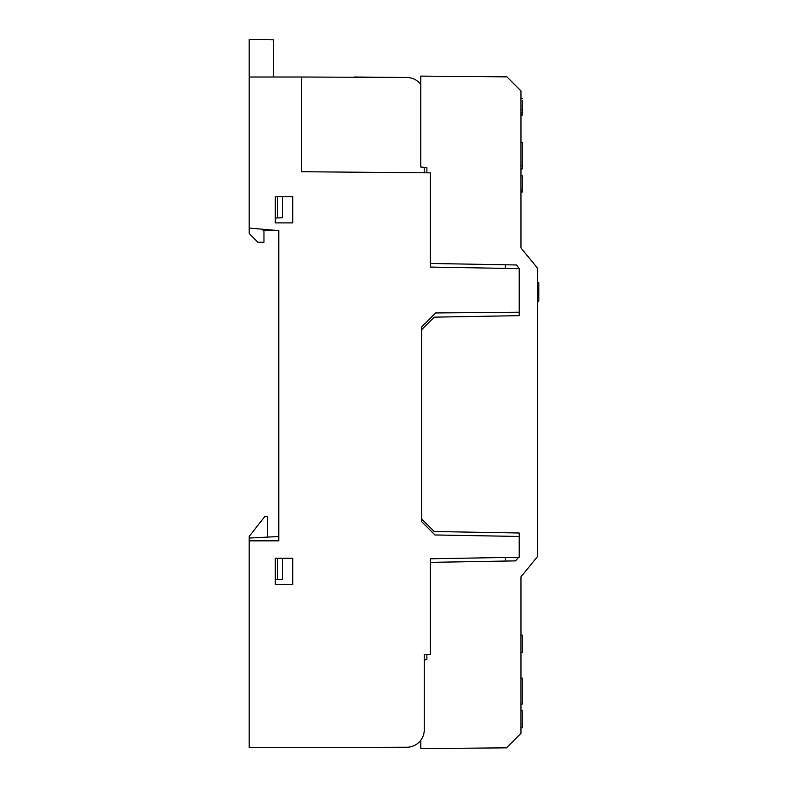 <?xml version="1.0" encoding="UTF-8"?>
<svg xmlns="http://www.w3.org/2000/svg" width="788" height="788" viewBox="0 0 788 788"><rect width="100%" height="100%" fill="white"/><g stroke="black" fill="none" stroke-linecap="round" stroke-linejoin="round"><path stroke-width="1.18" d="M278.794 536.52L249.175 538.066L249.175 747.674L407.002 747.221A17.425 17.425 0 0 0 420.782 740.257L420.782 748.6L506.467 747.851L520.966 733.352L520.966 576.855L537.514 556.545L537.514 268.206L520.966 247.895L520.966 90.915L506.911 76.86L420.782 76.111L420.782 167.036L426.879 167.578L424.269 167.342L424.269 172.799M273.544 77.017L273.544 39.824L249.175 39.4L249.175 228.037L278.794 230.628L278.794 540.844L249.175 540.844M434.956 534.973L421.659 521.676L434.956 534.973L519.223 536.451L519.223 557.234L430.366 558.781L430.366 654.473L424.269 654.523L424.269 729.806A17.425 17.425 0 0 1 420.782 740.257M420.782 84.454C417.266 79.992 412.676 77.677 407.002 77.48C412.676 77.677 417.266 79.992 420.782 84.454C417.266 79.992 412.676 77.677 407.002 77.48C412.676 77.677 417.266 79.992 420.782 84.454C417.266 79.992 412.676 77.677 407.002 77.48C412.676 77.677 417.266 79.992 420.782 84.454C417.266 79.992 412.676 77.677 407.002 77.48L353.999 77.017L407.002 77.48C412.676 77.677 417.266 79.992 420.782 84.454C417.266 79.992 412.676 77.677 407.002 77.48L301.449 77.017L301.449 171.725L430.366 172.848L430.366 267.073L519.223 268.619L516.455 264.965L430.366 263.458M421.659 521.676L421.659 326.981L435.695 312.954L519.223 312.225L519.223 268.619M434.434 314.205L435.695 312.954M275.308 584.4L275.308 558.268L292.732 558.268L292.732 584.4L275.308 584.4M275.308 222.886L275.308 196.754L292.732 196.754L292.732 222.886L275.308 222.886M249.175 228.037L249.175 233.543L257.883 242.241L263.96 242.241L263.96 230.47M267.477 537.111L267.477 516.435L264.669 516.682L249.175 536.47L249.175 538.066M407.002 77.48L353.999 77.017L407.002 77.48M424.269 654.523L424.269 659.98L426.879 659.743L426.879 654.503M505.285 561.056L505.285 557.48M505.285 268.373L505.285 264.768M249.175 77.017L301.449 77.017M275.308 218.079L282.498 217.705L282.498 196.754M275.308 579.584L282.498 579.21L282.498 558.268M277.376 579.475L277.376 558.268M277.376 217.971L277.376 196.754M518.622 557.244L515.529 560.879L430.366 562.366M519.223 536.451L519.223 533.003L434.168 531.516L421.659 519.006M421.659 329.66L434.168 317.15L519.223 315.663L519.223 312.225M426.879 172.818L426.879 167.578M537.514 301.174L538.825 301.174L538.825 300.405L537.514 300.405M537.514 282.705L538.825 282.705L537.514 282.35M538.825 301.174L537.514 301.617M520.966 192.114L522.267 192.016M522.267 98.254L520.966 98.254L522.267 98.264M520.966 114.802L522.267 114.802L522.267 102.844M522.267 114.733L520.966 114.733M522.267 112.842L520.966 112.842M520.966 191.908L522.267 191.908L520.966 191.73M522.267 191.73L522.267 175.832L520.966 175.832M522.267 106.429L522.267 104.302M522.267 114.979L520.966 115.196M522.267 191.445L520.966 191.445M522.267 189.977L520.966 189.947M522.267 107.276L522.267 100.706M522.267 645.047L522.267 642.447M522.267 650.041L522.267 651.469M538.825 292.456L538.825 282.705L538.825 300.405L538.825 292.456L537.514 292.456M520.966 727.738L522.267 727.738L522.267 710.421L520.966 710.421M520.966 652.405L522.267 652.405L522.267 635.089L520.966 635.089M520.966 704.068L522.267 704.068L522.267 678.084L520.966 678.084M520.966 168.928L522.267 168.928L522.267 142.48L520.966 142.48M522.267 168.465L520.966 168.465M522.267 165.391L520.966 165.391M520.966 142.037L522.267 142.48M274.776 230.273L263.044 230.48L263.044 229.249M538.825 300.484L537.514 300.484M520.966 109.453L522.267 109.453M522.267 115.058L520.966 115.058"/></g></svg>
